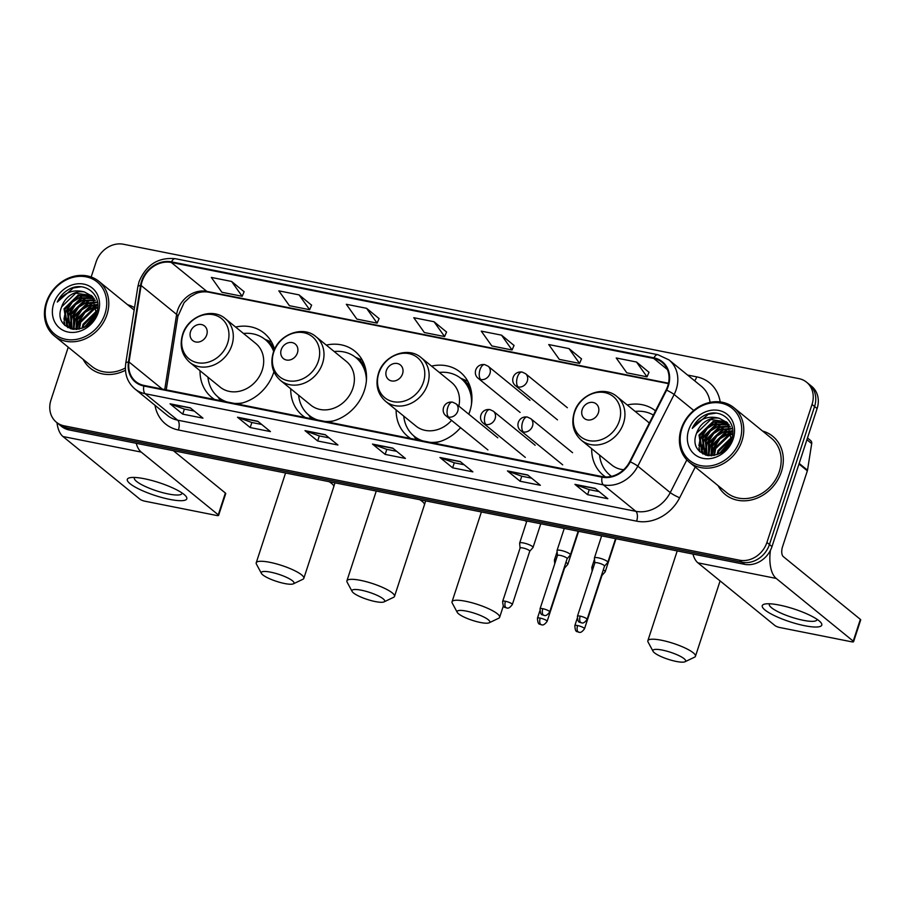 <?xml version="1.0" encoding="UTF-8"?>
<svg xmlns="http://www.w3.org/2000/svg" width="906" height="906" viewBox="0 0 906 906"><rect width="100%" height="100%" fill="white"/><g stroke="black" fill="none" stroke-linecap="round" stroke-linejoin="round"><path stroke-width="1.36" d="M591.675 448.651A41.472 35.357 -50.8 0 0 603.407 475.356A41.472 35.357 -50.8 0 0 605.593 476.975M396.126 409.908A41.472 35.357 -50.8 0 0 407.847 436.443A41.472 35.357 -50.8 0 0 410.678 438.493M433.555 443.034A41.472 35.357 -50.8 0 0 460.554 427.677M468.787 414.201A41.472 35.357 -50.8 0 0 469.795 411.403A41.472 35.357 -50.8 0 0 460.214 372.128A41.472 35.357 -50.8 0 0 431.539 366.103M290.724 388.776A41.472 35.357 -50.8 0 0 302.445 415.48A41.472 35.357 -50.8 0 0 305.277 417.519M328.153 422.071A41.472 35.357 -50.8 0 0 364.393 390.429A41.472 35.357 -50.8 0 0 354.812 351.166A41.472 35.357 -50.8 0 0 326.296 345.095M200.033 370.735A41.472 35.357 -50.8 0 0 211.755 397.428A41.472 35.357 -50.8 0 0 214.586 399.478M237.451 404.019A41.472 35.357 -50.8 0 0 273.703 372.389A41.472 35.357 -50.8 0 0 273.906 371.754M655.514 410.837A41.472 35.357 -50.8 0 0 627.246 404.971M274.552 349.376A41.472 35.357 -50.8 0 0 264.122 333.125A41.472 35.357 -50.8 0 0 235.605 327.055M68.233 347.191L50.974 399.999A23.477 20.011 -50.8 0 0 56.398 422.23L61.461 426.364A23.477 20.011 -50.8 0 0 69.162 429.954L744.63 564.336A23.477 20.011 -50.8 0 0 771.991 546.578L817.099 408.572A23.477 20.011 -50.8 0 0 811.674 386.341L809.137 384.28A23.477 20.011 -50.8 0 1 814.562 406.511A23.477 20.011 -50.8 0 0 809.137 384.28L806.6 382.219A23.477 20.011 -50.8 0 0 798.899 378.629L123.443 244.246A23.477 20.011 -50.8 0 0 96.081 262.004L91.178 276.987M58.935 424.302A23.477 20.011 -50.8 0 0 66.625 427.881L742.093 562.275A23.477 20.011 -50.8 0 0 769.454 544.506L814.562 406.511L769.454 544.506A23.477 20.011 -50.8 0 1 742.093 562.275L66.625 427.881A23.477 20.011 -50.8 0 1 58.935 424.302M83.137 359.331A37.554 32.027 -50.8 0 0 90.294 368.187A37.554 32.027 -50.8 0 0 125.458 370.248A37.554 32.027 -50.8 0 1 90.294 368.187A37.554 32.027 -50.8 0 1 83.137 359.331M718.107 485.65A37.554 32.027 -50.8 0 0 725.276 494.506A37.554 32.027 -50.8 0 0 781.38 471.833A37.554 32.027 -50.8 0 0 772.705 436.262A37.554 32.027 -50.8 0 0 762.58 431.052A37.554 32.027 -50.8 0 1 772.705 436.262L772.705 436.262A37.554 32.027 -50.8 0 1 781.38 471.833A37.554 32.027 -50.8 0 1 725.276 494.506A37.554 32.027 -50.8 0 1 718.107 485.65M142.106 281.404A25.04 21.348 129.2 0 1 171.291 262.457L653.758 358.448A25.04 21.348 129.2 0 1 661.98 362.264A25.04 21.348 129.2 0 1 666.114 389.954L629.761 461.618A25.04 21.348 129.2 0 1 602.218 476.59L144.02 385.435A25.04 21.348 129.2 0 1 135.809 381.607A25.04 21.348 129.2 0 1 129.037 362.004L141.109 285.503A25.04 21.348 129.2 0 1 142.106 281.404M141.562 281.29A25.662 21.88 -50.8 0 0 140.543 285.492L128.471 361.992A25.662 21.88 -50.8 0 0 143.828 386.013L602.026 477.179A25.662 21.88 -50.8 0 0 630.259 461.822L666.612 390.158A25.662 21.88 -50.8 0 0 653.951 357.859L171.483 261.868A25.662 21.88 -50.8 0 0 141.562 281.29M648.99 372.298L636.465 362.004L616.227 357.972L626.793 372.808L647.031 376.839L649.024 372.23M581.505 358.878L568.991 348.584L548.742 344.552L559.308 359.388L579.557 363.408L581.539 358.799M514.03 345.446L501.505 335.152L481.267 331.132L491.833 345.956L512.071 349.988L514.064 345.379M244.122 291.743L231.596 281.449L211.347 277.429L221.913 292.264L242.162 296.285L244.144 291.675M311.596 305.175L299.071 294.88L278.833 290.849L289.399 305.684L309.637 309.716L311.63 305.107M379.07 318.595L366.556 308.3L346.307 304.28L356.873 319.105L377.123 323.136L379.104 318.527M446.556 332.026L434.031 321.732L413.782 317.7L424.359 332.536L444.597 336.568L446.579 331.947M134.53 307.7A37.554 32.027 -50.8 0 0 127.599 304.722A37.554 32.027 -50.8 0 1 134.53 307.7M56.398 422.23A23.477 20.011 -50.8 0 0 64.088 425.82L739.556 560.202A23.477 20.011 -50.8 0 0 766.918 542.445L812.025 404.45A23.477 20.011 -50.8 0 0 806.6 382.219M527.677 474.959L540.361 485.288L520.112 481.256L507.439 470.927L527.677 474.959M595.163 488.379L607.835 498.708L587.598 494.676L574.914 484.359L595.163 488.379M325.243 434.687L337.927 445.005L317.678 440.984L305.005 430.656L325.243 434.687M257.768 421.256L270.441 431.584L250.203 427.553L237.519 417.224L257.768 421.256M190.283 407.836L202.967 418.153L182.729 414.133L170.045 403.804L190.283 407.836M460.203 461.528L472.887 471.856L452.638 467.824L439.954 457.507L460.203 461.528M392.728 448.108L405.401 458.436L385.163 454.404L372.479 444.076L392.728 448.108M385.163 454.404L386.805 449.365M396.669 451.324L386.737 449.342L372.944 444.348A6.263 2.978 -78.7 0 1 372.479 444.076M452.638 467.824L454.291 462.785M464.155 464.744L454.212 462.773L440.429 457.779A6.263 2.978 -78.7 0 1 439.954 457.507M182.729 414.133L184.371 409.082M194.235 411.052L184.292 409.07L170.509 404.076A6.263 2.978 -78.7 0 1 170.045 403.804M250.203 427.553L251.857 422.513M261.721 424.472L251.777 422.49L237.995 417.496A6.263 2.978 -78.7 0 1 237.519 417.224M317.678 440.984L319.331 435.933M329.195 437.892L319.252 435.922L305.469 430.928A6.263 2.978 -78.7 0 1 305.005 430.656M587.598 494.676L589.24 489.636M599.104 491.596L589.172 489.625L575.389 484.619A6.263 2.978 -78.7 0 1 574.914 484.359M520.112 481.256L521.765 476.216M531.629 478.175L521.686 476.194L507.904 471.199A6.263 2.978 -78.7 0 1 507.439 470.927M434.031 321.732L444.597 336.568M366.556 308.3L377.123 323.136M299.071 294.88L309.637 309.716M231.596 281.449L242.162 296.285M501.505 335.152L512.071 349.988M568.991 348.584L579.557 363.408M636.465 362.004L647.031 376.839M169.739 499.387A31.302 6.727 18.1 0 1 135.741 487.394A31.302 6.727 18.1 0 1 130.351 477.643A31.302 6.727 18.1 0 1 144.382 478.742A31.302 6.727 18.1 0 1 185.356 495.616A31.302 6.727 18.1 0 1 169.739 499.387M134.643 477.451A25.04 5.379 -161.9 0 0 134.36 477.926A25.04 5.379 -161.9 0 0 168.301 493.974A25.04 5.379 -161.9 0 0 181.959 493.487A25.04 5.379 -161.9 0 0 182.004 492.932M56.976 422.706A31.302 14.904 101.3 0 0 62.956 436.522L139.988 499.24A3.907 0.838 -161.9 0 0 144.949 501.211L216.466 515.435A3.907 0.838 -161.9 0 0 218.606 515.367A3.907 0.838 -161.9 0 0 218.255 514.823L225.379 493.034L173.386 450.69M136.228 443.294A31.302 14.904 101.3 0 0 141.223 452.094L218.255 514.823M225.379 493.034A3.907 0.838 18.1 0 1 225.73 493.577L218.606 515.367M104.983 313.861A33.647 28.686 -50.8 0 0 86.183 276.851A33.647 28.686 -50.8 0 0 46.953 302.31A33.647 28.686 -50.8 0 0 65.764 339.32A33.647 28.686 -50.8 0 0 104.983 313.861M106.965 314.642A35.209 30.023 -50.8 0 0 98.833 281.302A35.209 30.023 -50.8 0 0 46.24 302.559A35.209 30.023 -50.8 0 0 54.371 335.9A35.209 30.023 -50.8 0 0 106.965 314.642M95.855 314.858A35.209 30.023 -50.8 0 0 94.349 316.205M82.05 328.266L83.046 324.223L96.897 310.69M83.012 327.881L83.839 324.869L96.761 311.675M78.72 329.184L79.875 321.653L93.986 308.029L97.01 307.315M79.49 329.025L80.668 322.298L94.779 308.674L97.033 308.097M75.957 329.478L76.716 319.071L90.815 305.447L96.648 304.518M96.783 305.22L84.632 312.094L78.007 322.377L76.625 329.444L77.508 319.716L91.608 306.092L96.772 305.175M73.612 329.376L73.545 316.488L87.644 302.864L95.968 302.117M74.156 329.433L74.337 317.134L88.437 303.51L96.161 302.683M71.551 328.878L70.374 313.906L84.473 300.282L95.039 300.022M72.05 329.059L71.166 314.552L85.266 300.928L95.3 300.52M69.66 327.961L67.203 311.324L81.302 297.7L93.907 298.176M70.113 328.21L67.995 311.97L82.095 298.346L94.213 298.618M72.616 329.24L66.795 325.718L64.032 308.742L78.131 295.118L92.593 296.568M70.838 328.821L67.973 326.794M68.38 327.111L67.588 326.364L64.824 309.388L78.924 295.764L92.933 296.953M86.534 326.001L95.628 315.367M88.154 324.846L94.722 317.157M96.546 302.208L97.565 302.423M61.653 306.806C51.563 331.415 89.569 338.176 96.512 313.125C103.171 295.877 85.47 280.486 69.468 289.037C63.986 291.992 59.932 296.341 57.282 302.06C64.53 292.31 73.59 288.957 84.462 292.004A19.558 16.682 -50.8 0 0 61.653 306.806L75.753 293.193L91.483 295.503M84.462 292.004L92.367 296.33L96.33 313.646M53.703 303.657A25.821 22.016 -50.8 0 0 68.131 332.049A25.821 22.016 -50.8 0 0 98.233 312.513A25.821 22.016 -50.8 0 0 83.805 284.11A25.821 22.016 -50.8 0 0 53.703 303.657M54.371 335.9L91.778 366.364A35.209 30.023 -50.8 0 0 125.379 367.961M57.282 302.06L73.261 287.972L80.861 286.817M64.983 325.492L64.417 322.321M64.326 320.747L65.73 312.366L72.355 302.083L82.774 295.707L86.07 294.892M68.052 327.689L67.837 326.681M67.814 326.59L67.588 324.903M67.497 323.317L68.901 314.948L75.526 304.665L85.934 298.289L89.241 297.474M70.895 328.595L70.759 327.485M70.668 325.9L72.072 317.53L78.686 307.247L89.105 300.871L92.401 300.056M73.839 328.482L75.232 320.112L81.857 309.829L92.276 303.453L95.572 302.638M77.033 329.41L78.403 322.695L85.028 312.411L96.84 305.628M85.13 326.851L96.296 313.748M64.564 325.084L63.964 321.324M63.941 319.195L65.334 312.049L71.959 301.766L84.315 294.846M67.678 327.485L67.429 326.33M67.406 326.16L67.135 323.906M67.112 321.777L68.505 314.631L75.13 304.348L87.486 297.428M70.521 328.425L70.306 326.488M70.283 324.359L71.676 317.213L78.29 306.93L90.657 300.011M73.454 326.941L74.847 319.795L81.461 309.512L93.816 302.593M84.473 327.202L96.478 313.08M284.609 583.521A17.214 3.703 -161.9 0 0 293.34 583.838A17.214 3.703 -161.9 0 0 288.357 578.232A17.214 3.703 -161.9 0 0 270.668 572.173A17.214 3.703 -161.9 0 0 261.426 573.407A17.214 3.703 -161.9 0 0 284.609 583.521M261.426 573.407L256.432 564.121A25.04 5.379 18.1 0 1 256.217 562.807A25.04 5.379 18.1 0 1 269.863 562.32A25.04 5.379 18.1 0 1 303.816 578.368A25.04 5.379 18.1 0 1 302.853 579.296L293.34 583.838M206.727 334.88A9.388 8.007 -50.8 0 0 201.483 324.552A9.388 8.007 -50.8 0 0 190.532 331.653A9.388 8.007 -50.8 0 0 195.787 341.981A9.388 8.007 -50.8 0 0 206.727 334.88M189.773 362.377L220.158 387.122A28.165 24.02 -50.8 0 0 262.23 370.112A28.165 24.02 -50.8 0 0 255.73 343.431L225.345 318.685C212.197 306.987 187.78 316.307 182.57 334.608C179.365 345.888 181.766 355.141 189.773 362.377A28.165 24.02 -50.8 0 0 231.845 345.367A28.165 24.02 -50.8 0 0 225.345 318.685M273.691 351.449A37.169 31.687 -50.8 0 0 265.209 339.557A37.169 31.687 -50.8 0 0 243.499 333.476M274.088 350.418A37.169 31.687 -50.8 0 0 266.477 340.588L265.209 339.557M207.927 377.156A37.169 31.687 -50.8 0 0 218.278 397.19L219.546 398.221A37.169 31.687 -50.8 0 0 224.552 401.46M218.278 397.19A37.169 31.687 -50.8 0 0 226.896 401.924M234.19 403.374A37.169 31.687 -50.8 0 0 242.853 402.842M375.299 601.573A17.214 3.703 -161.9 0 0 384.042 601.878A17.214 3.703 -161.9 0 0 379.048 596.273A17.214 3.703 -161.9 0 0 361.358 590.214A17.214 3.703 -161.9 0 0 352.117 591.448A17.214 3.703 -161.9 0 0 375.299 601.573M352.117 591.448L347.123 582.162A25.04 5.379 18.1 0 1 346.907 580.848A25.04 5.379 18.1 0 1 360.554 580.361A25.04 5.379 18.1 0 1 394.506 596.408A25.04 5.379 18.1 0 1 393.555 597.337L384.042 601.878M297.417 352.921A9.388 8.007 -50.8 0 0 292.174 342.593A9.388 8.007 -50.8 0 0 281.222 349.705A9.388 8.007 -50.8 0 0 286.477 360.022A9.388 8.007 -50.8 0 0 297.417 352.921M280.464 380.418L310.849 405.163A28.165 24.02 -50.8 0 0 352.921 388.153A28.165 24.02 -50.8 0 0 346.42 361.483L316.035 336.738C302.887 325.028 278.47 334.359 273.261 352.649C270.056 363.929 272.457 373.193 280.464 380.418A28.165 24.02 -50.8 0 0 322.536 363.408A28.165 24.02 -50.8 0 0 316.035 336.738M366.409 380.52A37.169 31.687 -50.8 0 0 355.899 357.598A37.169 31.687 -50.8 0 0 334.189 351.517M366.205 372.14A37.169 31.687 -50.8 0 0 357.168 358.629L355.899 357.598M298.618 395.209A37.169 31.687 -50.8 0 0 308.969 415.231L310.237 416.273A37.169 31.687 -50.8 0 0 315.243 419.501M308.969 415.231A37.169 31.687 -50.8 0 0 317.587 419.965M324.88 421.415A37.169 31.687 -50.8 0 0 333.544 420.882M480.44 622.49A17.214 3.703 -161.9 0 0 489.172 622.796A17.214 3.703 -161.9 0 0 484.178 617.19A17.214 3.703 -161.9 0 0 466.488 611.131A17.214 3.703 -161.9 0 0 457.247 612.365A17.214 3.703 -161.9 0 0 480.44 622.49M457.247 612.365L452.253 603.079A25.04 5.379 18.1 0 1 452.037 601.765A25.04 5.379 18.1 0 1 465.695 601.278A25.04 5.379 18.1 0 1 499.636 617.326A25.04 5.379 18.1 0 1 498.685 618.254L489.172 622.796M402.547 373.838A9.388 8.007 -50.8 0 0 397.304 363.51A9.388 8.007 -50.8 0 0 386.352 370.611A9.388 8.007 -50.8 0 0 391.607 380.939A9.388 8.007 -50.8 0 0 402.547 373.838M458.855 406.115A28.165 24.02 -50.8 0 0 451.55 382.389L421.165 357.655C408.017 345.945 383.6 355.277 378.391 373.566C375.186 384.846 377.587 394.11 385.594 401.335A28.165 24.02 -50.8 0 0 427.666 384.325A28.165 24.02 -50.8 0 0 421.165 357.655M471.448 404.563A37.169 31.687 -50.8 0 0 461.041 378.515A37.169 31.687 -50.8 0 0 439.319 372.434M471.777 394.597A37.169 31.687 -50.8 0 0 462.309 379.546L461.041 378.515M403.748 416.126A37.169 31.687 -50.8 0 0 414.099 436.148L415.367 437.19A37.169 31.687 -50.8 0 0 420.373 440.418M414.099 436.148A37.169 31.687 -50.8 0 0 422.717 440.882M430.01 442.332A37.169 31.687 -50.8 0 0 440.123 441.482M385.594 401.335L415.979 426.08A28.165 24.02 -50.8 0 0 451.573 420.361M676.261 661.448A17.214 3.703 -161.9 0 0 684.993 661.754A17.214 3.703 -161.9 0 0 679.998 656.148A17.214 3.703 -161.9 0 0 662.309 650.089A17.214 3.703 -161.9 0 0 653.067 651.323A17.214 3.703 -161.9 0 0 676.261 661.448M653.067 651.323L648.073 642.037A25.04 5.379 18.1 0 1 647.858 640.723A25.04 5.379 18.1 0 1 661.516 640.248A25.04 5.379 18.1 0 1 695.457 656.284A25.04 5.379 18.1 0 1 694.506 657.212L684.993 661.754M598.379 412.796A9.388 8.007 -50.8 0 0 593.124 402.468A9.388 8.007 -50.8 0 0 582.184 409.58A9.388 8.007 -50.8 0 0 587.428 419.897A9.388 8.007 -50.8 0 0 598.379 412.796M649.285 423.125A28.165 24.02 -50.8 0 0 647.371 421.358L616.986 396.613C603.838 384.914 579.432 394.235 574.223 412.524C571.007 423.804 573.407 433.068 581.414 440.293A28.165 24.02 -50.8 0 0 623.487 423.283A28.165 24.02 -50.8 0 0 616.986 396.613M653.373 415.061A37.169 31.687 -50.8 0 0 635.151 411.403M599.579 455.084A37.169 31.687 -50.8 0 0 609.919 475.106L611.188 476.148A37.169 31.687 -50.8 0 0 611.482 476.375M609.919 475.106A37.169 31.687 -50.8 0 0 611.573 476.352M581.414 440.293L611.799 465.038A28.165 24.02 -50.8 0 0 623.69 469.704M564.529 568.096L567.756 564.427A7.044 1.518 -161.9 0 0 567.836 564.302A7.044 1.518 -161.9 0 0 567.213 563.317A7.044 1.518 -161.9 0 0 565.888 562.467M556.159 559.5A7.044 1.518 -161.9 0 0 554.449 559.931A7.044 1.518 -161.9 0 0 554.427 560.067L554.755 563.781M564.495 568.141A5.085 1.099 -161.9 0 0 564.551 568.051A5.085 1.099 -161.9 0 0 564.257 567.473M601.912 575.537L605.14 571.867A7.044 1.518 -161.9 0 0 605.219 571.743A7.044 1.518 -161.9 0 0 604.596 570.757A7.044 1.518 -161.9 0 0 603.271 569.908M593.543 566.941A7.044 1.518 -161.9 0 0 591.833 567.36A7.044 1.518 -161.9 0 0 591.811 567.507L592.139 571.21M601.878 575.582A5.085 1.099 -161.9 0 0 601.935 575.491A5.085 1.099 -161.9 0 0 601.641 574.914M529.704 551.312A5.085 1.099 -161.9 0 0 529.75 551.222L532.966 547.586A7.044 1.518 -161.9 0 0 533.034 547.473A7.044 1.518 -161.9 0 0 532.411 546.488A7.044 1.518 -161.9 0 0 525.106 543.34A7.044 1.518 -161.9 0 0 519.648 543.09A7.044 1.518 -161.9 0 0 519.636 543.238L520.067 548.107M505.435 601.278A5.085 1.099 -161.9 0 0 502.66 601.369C503.102 609.455 505.401 606.635 506.499 607.937A5.085 2.424 101.3 0 1 505.956 607.677A5.085 2.424 -78.7 0 1 505.435 601.278A5.085 1.099 -161.9 0 1 512.332 604.529L529.75 551.222A5.085 1.099 -161.9 0 0 529.308 550.508A5.085 1.099 -161.9 0 0 522.853 547.96A5.085 1.099 -161.9 0 0 520.089 548.062A5.085 1.099 -161.9 0 0 520.078 548.164M542.819 608.707A5.085 1.099 -161.9 0 0 540.044 608.809C540.486 616.895 542.785 614.075 543.883 615.378A5.085 2.424 101.3 0 1 543.328 615.106A5.085 2.424 -78.7 0 1 542.819 608.707A5.085 1.099 -161.9 0 1 549.716 611.969L567.133 558.662A5.085 1.099 -161.9 0 1 567.088 558.742L570.35 555.027A7.044 1.518 -161.9 0 0 570.418 554.902A7.044 1.518 -161.9 0 0 569.795 553.928A7.044 1.518 -161.9 0 0 562.49 550.78A7.044 1.518 -161.9 0 0 557.031 550.531A7.044 1.518 -161.9 0 0 557.02 550.667L557.45 555.548M567.133 558.662A5.085 1.099 -161.9 0 0 566.692 557.949A5.085 1.099 -161.9 0 0 560.236 555.401A5.085 1.099 -161.9 0 0 557.462 555.491A5.085 1.099 -161.9 0 0 557.462 555.593M604.506 566.137L607.733 562.467A7.044 1.518 -161.9 0 0 607.801 562.343A7.044 1.518 -161.9 0 0 607.179 561.369A7.044 1.518 -161.9 0 0 599.874 558.209A7.044 1.518 -161.9 0 0 594.415 557.971A7.044 1.518 -161.9 0 0 594.404 558.107L594.834 562.977M604.472 566.182A5.085 1.099 -161.9 0 0 604.517 566.091A5.085 1.099 -161.9 0 0 604.076 565.389A5.085 1.099 -161.9 0 0 597.62 562.841A5.085 1.099 -161.9 0 0 594.846 562.932A5.085 1.099 -161.9 0 0 594.834 563.034M804.709 625.718A31.302 6.727 18.1 0 1 770.712 613.724A31.302 6.727 18.1 0 1 765.332 603.962A31.302 6.727 18.1 0 1 779.353 605.072A31.302 6.727 18.1 0 1 820.326 621.946A31.302 6.727 18.1 0 1 804.709 625.718M769.624 603.781A25.04 5.379 -161.9 0 0 769.33 604.257A25.04 5.379 -161.9 0 0 803.271 620.304A25.04 5.379 -161.9 0 0 816.929 619.817A25.04 5.379 -161.9 0 0 816.974 619.262M692.931 554.053A31.302 14.904 101.3 0 0 697.926 562.853L774.958 625.57A3.907 0.838 -161.9 0 0 779.919 627.541L851.447 641.765A3.907 0.838 -161.9 0 0 853.577 641.697A3.907 0.838 -161.9 0 0 853.237 641.154L860.36 619.364L783.328 556.635A7.826 3.726 -78.7 0 1 782.524 546.782L807.348 470.837L798.979 464.019M770.428 550.338A31.302 14.904 101.3 0 0 776.204 578.424L853.237 641.154M860.36 619.364A3.907 0.838 18.1 0 1 860.7 619.908L853.577 641.697M807.484 437.983L810.644 440.554A3.907 3.341 129.2 0 1 811.697 443.623L807.506 470.203A3.907 3.341 129.2 0 1 807.348 470.837M739.964 440.18A33.647 28.686 -50.8 0 0 721.153 403.181A33.647 28.686 -50.8 0 0 681.924 428.64A33.647 28.686 -50.8 0 0 700.734 465.639A33.647 28.686 -50.8 0 0 739.964 440.18M741.946 440.973A35.209 30.023 -50.8 0 0 733.815 407.632A35.209 30.023 -50.8 0 0 681.21 428.889A35.209 30.023 -50.8 0 0 689.341 462.23A35.209 30.023 -50.8 0 0 741.946 440.973M689.341 462.23L726.748 492.694A35.209 30.023 -50.8 0 0 779.353 471.426A35.209 30.023 -50.8 0 0 771.221 438.085L733.815 407.632M730.825 441.188A35.209 30.023 -50.8 0 0 729.319 442.536M717.02 454.597L718.028 450.554L731.878 437.02M717.982 454.212L718.82 451.199L731.731 438.006M713.69 455.514L714.857 447.972L728.956 434.359L731.98 433.646M714.46 455.356L715.649 448.617L729.749 435.005L732.014 434.427M710.927 455.809L711.686 445.401L725.785 431.777L731.618 430.848M731.754 431.55L719.613 438.425L712.988 448.708L711.595 455.775L712.478 446.046L726.578 432.422L731.742 431.505M708.583 455.707L708.515 442.819L722.614 429.195L730.938 428.447M709.138 455.763L709.307 443.464L723.407 429.84L731.142 429.014M706.521 455.208L705.344 440.237L719.443 426.613L730.021 426.352M707.031 455.39L706.136 440.882L720.236 427.258L730.27 426.851M704.63 454.291L702.173 437.655L716.272 424.031L728.877 424.506M705.083 454.54L702.965 438.3L717.065 424.676L729.183 424.948M707.586 455.571L701.765 452.049L699.002 435.073L713.101 421.449L727.563 422.898M705.808 455.152L702.943 453.125M703.35 453.442L702.558 452.694L699.794 435.718L713.894 422.094L727.903 423.283M721.504 452.332L730.598 441.686M723.135 451.177L729.692 443.487M731.527 428.538L732.535 428.753M696.623 433.136C686.533 457.745 724.54 464.506 731.493 439.455C738.152 422.207 720.44 406.817 704.438 415.367C698.968 418.323 694.902 422.672 692.263 428.391C699.5 418.64 708.56 415.288 719.432 418.334A19.558 16.682 -50.8 0 0 696.623 433.136L710.734 419.512L726.453 421.834M719.432 418.334L727.337 422.66L731.301 439.965M688.673 429.988A25.821 22.016 -50.8 0 0 703.113 458.379A25.821 22.016 -50.8 0 0 733.214 438.844A25.821 22.016 -50.8 0 0 718.775 410.441A25.821 22.016 -50.8 0 0 688.673 429.988M692.263 428.391L708.232 414.302L715.842 413.147M699.953 451.822L699.387 448.651M699.296 447.077L700.7 438.697L707.326 428.413L717.745 422.037L721.04 421.222M703.022 454.019L702.807 453.011M702.796 452.921L702.558 451.233M702.467 449.648L703.871 441.279L710.497 430.996L720.916 424.62L724.211 423.804M705.865 454.925L705.729 453.815M705.638 452.23L707.042 443.861L713.668 433.578L724.087 427.202L727.382 426.386M708.809 454.812L710.213 446.443L716.839 436.16L727.258 429.784L730.553 428.957M712.014 455.741L713.384 449.025L720.01 438.742L731.822 431.958M720.1 453.181L731.267 440.078M699.534 451.415L698.945 447.655M698.911 445.526L700.304 438.379L706.929 428.096L719.285 421.177M702.66 453.815L702.41 452.66M702.377 452.49L702.105 450.237M702.082 448.108L703.475 440.962L710.1 430.678L722.456 423.759M705.491 454.755L705.276 452.819M705.253 450.69L706.646 443.544L713.271 433.261L725.627 426.341M708.424 453.272L709.817 446.126L716.442 435.843L728.798 428.923M719.443 453.532L731.448 439.41M69.162 429.954L64.088 425.82M817.099 408.572L812.025 404.45M771.991 546.578L766.918 542.445M744.63 564.336L739.556 560.202M171.291 262.457L206.794 291.37A25.04 21.348 -50.8 0 0 177.61 310.305A25.04 21.348 -50.8 0 0 176.613 314.416L164.745 389.557M687.575 375.05L696.714 376.862A7.826 3.726 -78.7 0 1 694.596 380.758M696.714 376.862A39.117 33.352 129.2 0 1 720.179 401.913M710.055 402.377A31.302 26.682 -50.8 0 0 701.437 386.33L668.968 359.897A31.302 26.682 129.2 0 1 674.143 394.495L637.79 466.16A31.302 26.682 129.2 0 1 603.362 484.88L145.164 393.725A7.826 3.726 -78.7 0 1 143.828 386.013M653.951 357.859A7.826 3.726 -78.7 0 1 657.858 354.699L175.39 258.708C158.301 257.066 146.194 264.733 139.06 281.709L137.837 286.772A7.826 2.299 9 0 1 140.543 285.492M602.026 477.179A7.826 3.726 101.3 0 0 603.362 484.88L635.819 511.312A31.302 26.682 -50.8 0 0 670.247 492.604L686.839 459.897M630.259 461.822A7.826 1.008 26.9 0 1 637.79 466.16L670.247 492.604A7.826 1.008 -153.1 0 0 679.659 497.768A39.117 33.352 129.2 0 1 636.624 521.165L178.425 429.999A39.117 33.352 129.2 0 1 155.005 405.322M137.837 286.772L125.753 363.272A7.826 2.299 9 0 1 128.471 361.992M178.425 429.999A7.826 3.726 -78.7 0 0 177.621 420.158L145.164 393.725A31.302 26.682 129.2 0 1 134.903 388.934L167.361 415.378A31.302 26.682 -50.8 0 0 177.621 420.158L635.819 511.312A7.826 3.726 -78.7 0 1 636.624 521.165M666.612 390.158A7.826 1.008 26.9 0 1 674.143 394.495L693.736 410.452M175.39 258.708A7.826 3.726 101.3 0 0 171.483 261.868M695.242 467.032L679.659 497.768M653.758 358.448L667.382 369.535M668.503 383.227L206.794 291.37A14.088 6.704 -78.7 0 0 208.323 292.106C201.302 291.086 196.579 293.272 195.56 293.759L190.339 296.726L184.167 302.547L177.825 316.5A14.088 4.145 -171 0 0 176.613 314.416L141.109 285.503M129.037 362.004L162.276 389.07M393.011 448.345L372.944 444.348M325.537 434.914L305.469 430.928M258.051 421.494L237.995 417.496M190.577 408.062L170.509 404.076M460.486 461.766L440.429 457.779M527.971 475.186L507.904 471.199M595.446 488.617L575.389 484.619M141.223 452.094L62.956 436.522M334.96 482.83L333.725 486.85A25.04 5.379 -161.9 0 0 329.127 481.675M227.633 343.148A25.878 22.061 -50.8 0 0 213.159 314.688A25.878 22.061 -50.8 0 0 183.001 334.269A25.878 22.061 -50.8 0 0 197.463 362.728A25.878 22.061 -50.8 0 0 227.633 343.148M218.425 397.315A37.52 31.982 -50.8 0 0 222.502 401.052M273.986 347.508A37.52 31.982 -50.8 0 0 265.367 339.682M425.65 500.871L424.416 504.891A25.04 5.379 -161.9 0 0 419.818 499.716M318.323 361.188A25.878 22.061 -50.8 0 0 303.85 332.729A25.878 22.061 -50.8 0 0 273.691 352.309A25.878 22.061 -50.8 0 0 288.153 380.769A25.878 22.061 -50.8 0 0 318.323 361.188M309.116 415.356A37.52 31.982 -50.8 0 0 313.193 419.093M364.676 365.56A37.52 31.982 -50.8 0 0 356.058 357.723M526.624 521.765A25.04 5.379 -161.9 0 0 524.948 520.633M423.453 382.106A25.878 22.061 -50.8 0 0 408.991 353.646A25.878 22.061 -50.8 0 0 378.821 373.227A25.878 22.061 -50.8 0 0 393.283 401.686A25.878 22.061 -50.8 0 0 423.453 382.106M414.257 436.273A37.52 31.982 -50.8 0 0 418.323 440.01M470.282 387.156A37.52 31.982 -50.8 0 0 461.188 378.64M619.274 421.064A25.878 22.061 -50.8 0 0 604.812 392.604A25.878 22.061 -50.8 0 0 574.642 412.185A25.878 22.061 -50.8 0 0 589.104 440.644A25.878 22.061 -50.8 0 0 619.274 421.064M610.078 475.231A37.52 31.982 -50.8 0 0 611.21 476.431M520.089 412.423L478.243 378.346C472.32 373.985 475.944 363.419 484.71 364.608A7.826 3.726 101.3 0 0 480.01 369.693A7.826 3.726 -78.7 0 0 480.814 379.546A7.826 6.67 -50.8 0 0 489.931 373.623A7.826 6.67 -50.8 0 0 488.119 366.217L529.965 400.282M478.243 378.346A7.826 6.67 -50.8 0 0 480.814 379.546M540.225 618.107A5.085 1.099 -161.9 0 0 537.451 618.198C537.904 626.284 540.191 623.464 541.301 624.766A5.085 2.424 101.3 0 1 540.746 624.506A5.085 2.424 -78.7 0 1 540.225 618.107A5.085 1.099 -161.9 0 1 547.122 621.357L564.551 568.051M557.473 419.863L515.627 385.786C509.704 381.426 513.328 370.86 522.094 372.049A7.826 3.726 101.3 0 0 517.394 377.134A7.826 3.726 -78.7 0 0 518.198 386.975A7.826 6.67 -50.8 0 0 527.315 381.064A7.826 6.67 -50.8 0 0 525.503 373.646L567.349 407.723M515.627 385.786A7.826 6.67 -50.8 0 0 518.198 386.975M577.609 625.548A5.085 1.099 -161.9 0 0 574.834 625.638C575.287 633.724 577.575 630.904 578.685 632.207A5.085 2.424 101.3 0 1 578.13 631.946A5.085 2.424 -78.7 0 1 577.609 625.548A5.085 1.099 -161.9 0 1 584.506 628.798L601.935 575.491M487.915 449.954L446.069 415.888C440.146 411.517 443.77 400.962 452.536 402.139A7.826 3.726 101.3 0 0 447.836 407.236A7.826 3.726 -78.7 0 0 448.64 417.077A7.826 6.67 -50.8 0 0 457.757 411.154A7.826 6.67 -50.8 0 0 455.945 403.748L497.79 437.825M446.069 415.888A7.826 6.67 -50.8 0 0 448.64 417.077M525.299 457.394L483.453 423.317C477.519 418.957 481.154 408.391 489.92 409.58A7.826 3.726 101.3 0 0 485.22 414.676A7.826 3.726 -78.7 0 0 486.012 424.518A7.826 6.67 -50.8 0 0 495.14 418.595A7.826 6.67 -50.8 0 0 493.328 411.188L535.174 445.265M483.453 423.317A7.826 6.67 -50.8 0 0 486.012 424.518M580.202 616.148A5.085 1.099 -161.9 0 0 577.428 616.25C577.869 624.336 580.168 621.505 581.267 622.818A5.085 2.424 101.3 0 1 580.712 622.547A5.085 2.424 -78.7 0 1 580.202 616.148A5.085 1.099 -161.9 0 1 587.099 619.41L604.517 566.091M562.683 464.835L520.837 430.758C514.902 426.398 518.538 415.831 527.303 417.02A7.826 3.726 101.3 0 0 522.603 422.105A7.826 3.726 -78.7 0 0 523.396 431.958A7.826 6.67 -50.8 0 0 532.524 426.035A7.826 6.67 -50.8 0 0 530.712 418.629L572.558 452.694M520.837 430.758A7.826 6.67 -50.8 0 0 523.396 431.958M776.204 578.424L697.926 562.853M799.171 463.419L807.506 470.203M811.697 443.623L806.918 439.727M125.753 363.272C124.36 373.861 127.406 382.411 134.903 388.934M668.968 359.897L657.858 354.699M177.825 316.5L166.24 389.852M668.413 383.634L208.323 292.106M134.156 310.056L98.833 281.302M333.725 486.85L303.816 578.368M285.56 473L256.217 562.807M217.859 396.851L220.509 400.656M264.79 339.218L271.63 342.14M424.416 504.891L394.506 596.408M376.262 491.052L346.907 580.848M308.561 414.891L311.211 418.697M355.48 357.258L362.321 360.192M503.362 605.91L499.636 617.326M481.392 511.969L452.037 601.765M413.691 435.809L416.341 439.614M460.61 378.176L467.768 381.233M720.1 580.905L695.457 656.284M677.212 550.927L647.858 640.723M609.512 474.767L610.746 476.533M578.617 531.312L567.836 564.302M484.71 364.608L488.119 366.217M557.111 551.754L554.449 559.931M537.451 618.198L539.817 610.961M547.122 621.357C542.92 627.009 541.539 624.223 541.301 624.766M616.001 538.742L605.219 571.743M522.094 372.049L525.503 373.646M594.495 559.195L591.833 567.36M574.834 625.638L577.201 618.39M584.506 628.798C580.304 634.449 578.923 631.663 578.685 632.207M526.862 521.007L519.648 543.09M540.78 523.781L533.034 547.473M502.66 601.369L520.089 548.062M512.332 604.529C508.13 610.18 506.748 607.394 506.499 607.937M452.536 402.139L455.945 403.748M564.245 528.447L557.031 550.531M578.164 531.222L570.418 554.902M540.044 608.809L557.462 555.491M549.716 611.969C545.514 617.62 544.132 614.823 543.883 615.378M489.92 409.58L493.328 411.188M601.629 535.888L594.415 557.971M615.548 538.651L607.801 562.343M577.428 616.25L594.846 562.932M587.099 619.41C582.898 625.049 581.516 622.263 581.267 622.818M527.303 417.02L530.712 418.629"/></g></svg>
